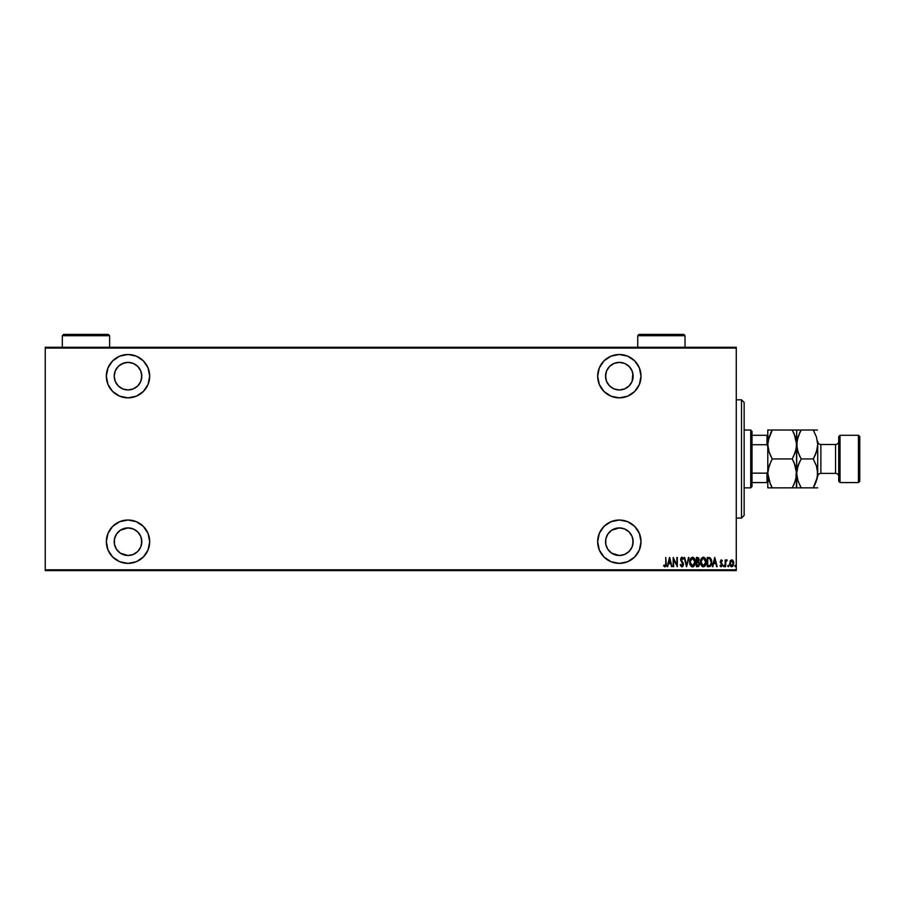 <?xml version="1.0" encoding="UTF-8"?>
<svg xmlns="http://www.w3.org/2000/svg" width="905" height="905" viewBox="0 0 905 905"><rect width="100%" height="100%" fill="white"/><g stroke="black" fill="none" stroke-linecap="round" stroke-linejoin="round"><path stroke-width="1.36" d="M619.337 520.024A21.675 21.675 0 0 1 641.023 541.699A21.675 21.675 0 0 1 619.337 563.374L627.64 561.722L634.665 557.028L639.371 549.991L641.023 541.699L639.371 533.407L634.665 526.371L627.64 521.676L619.337 520.024L611.045 521.676L604.008 526.371L599.314 533.407L597.662 541.699L599.314 549.991L604.008 557.028L611.045 561.722L619.337 563.374A21.675 21.675 0 0 1 597.662 541.699A21.675 21.675 0 0 1 619.337 520.024M128.012 520.024A21.675 21.675 0 0 1 149.687 541.699A21.675 21.675 0 0 1 128.012 563.374L136.304 561.722L143.341 557.028L148.035 549.991L149.687 541.699L148.035 533.407L143.341 526.371L136.304 521.676L128.012 520.024L119.72 521.676L112.684 526.371L107.989 533.407L106.338 541.699L107.989 549.991L112.684 557.028L119.72 561.722L128.012 563.374A21.675 21.675 0 0 1 106.338 541.699A21.675 21.675 0 0 1 128.012 520.024M128.012 354.5A21.675 21.675 0 0 1 149.687 376.175A21.675 21.675 0 0 1 128.012 397.849L136.304 396.198L143.341 391.503L148.035 384.467L149.687 376.175L148.035 367.882L143.341 360.846L136.304 356.151L128.012 354.5L119.72 356.151L112.684 360.846L107.989 367.882L106.338 376.175L107.989 384.467L112.684 391.503L119.72 396.198L128.012 397.849A21.675 21.675 0 0 1 106.338 376.175A21.675 21.675 0 0 1 128.012 354.5M619.337 354.5A21.675 21.675 0 0 1 641.023 376.175A21.675 21.675 0 0 1 619.337 397.849L627.64 396.198L634.665 391.503L639.371 384.467L641.023 376.175L639.371 367.882L634.665 360.846L627.64 356.151L619.337 354.5L611.045 356.151L604.008 360.846L599.314 367.882L597.662 376.175L599.314 384.467L604.008 391.503L611.045 396.198L619.337 397.849A21.675 21.675 0 0 1 597.662 376.175A21.675 21.675 0 0 1 619.337 354.5M619.337 362.385A13.79 13.79 0 0 1 633.138 376.175A13.79 13.79 0 0 1 619.337 389.965A13.79 13.79 0 0 1 605.547 376.175A13.79 13.79 0 0 1 619.337 362.385L624.62 363.425L629.099 366.423L632.086 370.892L633.138 376.175L632.086 381.458L629.099 385.926L624.62 388.912L619.337 389.965L614.065 388.912L609.585 385.926L606.599 381.458L605.547 376.175L606.599 370.892L609.585 366.423L614.065 363.425L619.337 362.385M128.012 362.385A13.79 13.79 0 0 1 141.802 376.175A13.79 13.79 0 0 1 128.012 389.965A13.79 13.79 0 0 1 114.222 376.175A13.79 13.79 0 0 1 128.012 362.385L133.295 363.425L137.764 366.423L140.761 370.892L141.802 376.175L140.761 381.458L137.764 385.926L133.295 388.912L128.012 389.965L122.741 388.912L118.261 385.926L115.274 381.458L114.222 376.175L115.274 370.892L118.261 366.423L122.741 363.425L128.012 362.385M128.012 527.909A13.79 13.79 0 0 1 141.802 541.699A13.79 13.79 0 0 1 128.012 555.5A13.79 13.79 0 0 1 114.222 541.699A13.79 13.79 0 0 1 128.012 527.909L133.295 528.961L137.764 531.948L140.761 536.427L141.802 541.699L140.761 546.982L137.764 551.45L133.295 554.448L128.012 555.5L120.354 553.17L116.541 549.369L114.483 544.391L114.483 539.007L116.541 534.041L120.354 530.228L128.012 527.909L125.32 528.169M619.337 527.909A13.79 13.79 0 0 1 633.138 541.699A13.79 13.79 0 0 1 619.337 555.5A13.79 13.79 0 0 1 605.547 541.699A13.79 13.79 0 0 1 619.337 527.909L624.62 528.961L629.099 531.948L632.086 536.427L633.138 541.699L632.086 546.982L629.099 551.45L624.62 554.448L619.337 555.5L611.678 553.17L607.877 549.369L605.807 544.391L605.807 539.007L607.877 534.041L611.678 530.228L619.337 527.909L616.656 528.169M736.263 569.811L45.25 569.811L45.25 348.063L736.263 348.063L736.263 569.811L736.263 347.271L45.25 347.271L736.263 347.271L736.263 348.063L45.25 348.063L45.25 569.811L736.263 569.811L736.263 570.602L736.263 569.811M730.097 560.942L729.996 565.489L731.116 566.677L732.688 566.383L733.661 562.084L732.156 559.912L730.097 560.942L731.67 559.822L730.097 560.942L731.67 559.822L733.22 560.93L731.534 559.833M726.715 559.822L725.652 560.93L727.179 560.059L725.652 560.93L725.177 559.946L725.652 566.666L725.787 561.869L727.179 560.059L725.652 560.93L725.177 559.946L725.177 566.666L725.652 559.946M722.156 563.804L720.833 562.163L722.348 564.833L721.161 566.779L719.995 565.874L721.308 566.768L722.292 565.467L720.697 561.553L721.127 560.681L722.02 561.36L722.348 560.783L721.138 559.833L720.267 562.118L721.839 565.229L719.995 565.874L721.161 566.779L722.348 564.833L720.697 561.553L721.262 560.648L722.02 561.36L722.348 560.783L721.285 559.822L722.348 560.783L722.02 561.36L721.262 560.648L720.697 561.553L722.337 565.15M708.954 566.666L711.217 565.082L711.568 560.365L710.221 557.876L707.258 557.469L707.258 566.666L708.954 566.666C711.036 566.089 711.964 564.596 711.737 562.175L710.097 557.797L707.258 557.469L707.258 566.666L707.258 557.469L710.097 557.797M697.981 566.654L696.409 566.666L698.852 566.259L699.588 563.713L698.513 561.7L698.773 558.193L696.409 557.469L696.409 566.666L696.409 557.469L696.409 566.666L697.868 566.666L699.599 564.053L698.513 561.7L699.124 559.743L697.438 557.469L696.409 557.469L697.642 557.469M688.467 557.469L686.624 566.666L688.988 557.469L686.567 564.89L684.146 557.469L686.51 566.666L684.146 557.469L686.51 566.666L688.988 557.469L686.567 564.89L684.666 557.469M673.659 566.666L673.659 559.426L677.313 566.666L677.313 557.469L676.838 564.709L673.184 557.469L673.184 566.666L673.659 559.426L677.313 566.666L677.313 557.469L676.838 564.709L673.184 557.469L673.184 566.666L673.286 557.469M665.729 564.652L665.763 563.589L665.424 565.716L663.919 565.127L663.637 565.84L665.073 566.892L666.125 565.58L665.763 557.469L665.763 563.589L665.763 557.469L665.763 563.589L664.994 565.953L663.919 565.127L663.637 565.84L664.96 566.892L666.227 563.679L665.763 557.469L666.227 563.679M667.686 566.666L669.53 557.469L667.177 566.666L668.444 563.713L670.741 563.713L672.008 566.666L669.655 557.469L667.177 566.666L668.444 563.713L670.741 563.713L672.008 566.666L669.655 557.469L671.499 566.666M680.255 564.89L680.718 564.426L680.492 565.535L681.816 566.892L683.366 565.206L683.083 562.808L681.103 559.652L681.669 558.204L682.879 559.347L683.32 558.781L681.918 557.231L680.628 559.731L682.913 564.912L681.906 565.953L680.718 564.426L680.255 564.89L681.906 566.892L683.445 564.403L681.08 559.335L681.861 558.17L682.879 559.347L683.32 558.781L681.918 557.231L680.617 559.381L682.97 564.392L681.906 565.953L680.899 564.901M689.689 562.107L690.289 565.071L692.336 566.892L694.395 565.716L695.345 562.446L694.757 559.052L692.676 557.242L690.436 558.758L689.689 562.096C689.542 564.505 690.492 566.111 692.529 566.892C694.565 566.089 695.504 564.471 695.345 562.062C695.515 559.618 694.565 558.012 692.483 557.231C690.47 558.068 689.531 559.697 689.689 562.107L689.701 562.48M700.538 562.107L701.997 566.326L703.377 566.892L704.757 566.304L706.194 561.677L704.724 557.797L703.332 557.231L701.963 557.842L700.538 562.107C700.391 564.505 701.33 566.111 703.377 566.892C705.414 566.089 706.353 564.471 706.194 562.062C706.364 559.618 705.402 558.012 703.332 557.231C701.307 558.068 700.38 559.697 700.538 562.107M712.846 566.666L714.69 557.469L712.326 566.666L713.592 563.713L715.889 563.713L717.167 566.666L714.803 557.469L712.326 566.666L713.592 563.713L715.889 563.713L717.167 566.666L714.803 557.469L716.647 566.666M723.412 566.01L723.887 566.779L723.412 566.01L724 566.756L724.328 565.772L723.514 565.535L724.351 566.01L723.887 565.252L723.887 566.779L724.351 566.01L723.887 566.779L723.412 566.01L723.887 565.252L723.887 566.779L723.412 566.01L723.887 565.252L723.887 566.779L723.412 566.01L723.887 565.252L723.887 566.779L723.412 566.01L723.887 565.252L723.887 566.779L723.412 566.01L723.887 565.252L724.351 566.01M727.767 566.01L728.242 565.252L728.242 566.779L727.767 566.01L728.367 566.756L728.695 565.772L727.88 565.535L728.717 566.01L728.242 565.252L728.242 566.779L728.717 566.01L728.242 566.779L727.767 566.01L728.242 565.252L728.717 566.01L728.242 566.779L727.767 566.01L728.242 565.252L728.717 566.01L728.242 566.779L727.767 566.01L728.242 565.252L728.717 566.01L728.242 566.779L727.767 566.01L728.242 565.252L728.717 566.01L728.242 566.779L727.767 566.01L728.242 565.252L728.706 565.885M734.849 566.01L735.539 566.688L735.539 565.331L734.849 565.885L735.313 565.252L735.437 566.756M115.512 370.337L115.851 369.67M115.851 548.204L115.512 547.536M45.25 570.602L736.263 570.602L45.25 570.602L45.25 569.811L45.25 570.602M663.761 566.021L663.919 565.127L665.164 565.919M665.424 565.716L665.752 564.256M669.587 559.233L670.492 562.774L668.682 562.774L669.587 559.233L670.492 562.774L668.682 562.774L669.587 559.233M676.838 557.469L677.212 566.666M680.718 564.426L682.155 565.908L682.675 563.283M681.669 565.897L682.97 564.392L680.617 559.369M682.97 564.392L682.562 565.625M682.076 562.367L680.617 559.381L680.956 560.862M681.804 562.028L680.911 560.772M680.752 558.362L681.748 557.242M682.438 557.401L683.32 558.781L682.766 559.086M683.32 558.781L681.918 557.231L683.218 558.532M682.709 558.973L681.669 558.204M682.879 559.347L681.861 558.17L681.08 559.335L681.985 561.213M682.053 558.204L681.08 559.335L682.166 561.439L681.442 560.523M681.861 558.17L681.092 559.143M683.275 563.329L683.422 563.985M683.105 565.964L682.11 566.881M689.701 561.722L689.825 560.591M692.676 557.242L693.241 557.378M694.373 558.385L695.029 559.765M694.757 559.052L695.221 560.512M695.232 560.602L695.323 561.292M695.323 562.842L695.21 563.6M694.916 564.697L694.395 565.704M693.603 566.564L692.913 566.858M691.658 566.688L690.3 565.093M690.289 565.071L690.017 564.369M693.513 558.543L692.506 558.17L694.882 562.062L692.506 565.953L693.422 565.67L692.506 565.953L690.164 562.096L690.244 563.159M690.277 563.329L690.662 564.505L690.187 561.473L692.506 558.17L694.112 559.177M694.667 563.736L694.384 564.494M694.859 562.684L694.769 563.306M691.182 565.286L690.662 564.505M692.506 558.17L691.906 558.306L692.506 558.17M690.187 561.473L690.617 559.743M690.436 560.24L690.277 560.84M698.445 557.763L698.909 558.487M699.101 559.335L698.513 561.7M699.079 560.365L699.124 559.743M697.585 565.716L699.113 563.804L698.422 562.514L697.201 562.299M698.637 559.505L698.581 560.376L697.529 558.408L698.649 559.765L697.653 561.326M697.823 561.281L696.884 561.36L696.884 558.408L697.846 558.442M698.151 558.555L698.603 559.267M697.789 558.43L696.884 558.408L697.201 561.36M696.884 565.716L696.884 562.299L696.884 565.716M698.649 559.765L698.468 560.67M701.952 557.853L702.766 557.322M703.728 557.265L704.724 557.797M706.058 560.512L705.595 559.03M705.606 559.064L705.877 559.765M706.081 560.614L706.194 561.677M706.16 562.831L706.07 563.577L706.172 562.831M705.877 564.335L705.244 565.704M702.506 566.688L701.522 565.749M701.997 566.326L701.149 565.093M701.126 565.059L700.855 564.358M700.674 563.634L700.572 562.853M704.362 558.543L703.355 558.17L705.73 562.062L703.355 565.953L704.26 565.67L703.355 565.953L701.013 562.096L701.092 563.159M705.515 563.736L704.69 565.308M701.036 562.718L701.511 564.505L701.013 562.096L702.755 558.306L704.961 559.177M701.036 561.473L701.873 559.052M701.273 560.24L701.126 560.84M709.249 557.525L709.893 557.695M711.669 560.964L711.262 559.324M711.726 562.605L711.669 563.374M711.443 564.471L711.624 563.657M709.939 566.496L709.328 566.643M709.407 558.521L708.547 558.419M709.814 558.668L711.251 562.639L710.312 565.218L707.733 565.716L707.733 558.408L707.733 565.716L708.762 565.716M711.206 563.114L711.013 564.007M710.798 559.754L711.206 561.179M709.169 565.682L709.939 565.489M714.746 559.233L715.651 562.774L713.841 562.774L714.746 559.233L715.651 562.774L713.841 562.774L714.746 559.233M720.312 565.252L721.138 565.953L720.312 565.252L721.138 565.953L720.312 565.252L719.995 565.874L720.312 565.252L721.138 565.953L721.873 564.867L720.233 561.586L721.285 559.822L722.258 560.614M722.02 561.36L721.262 560.648L720.697 561.553L721.262 560.648L720.697 561.553L721.262 560.648L721.885 561.123M721.138 565.953L721.873 564.867L721.319 565.919M721.873 565.048L721.115 563.544M720.233 561.586L720.414 562.627L721.183 559.833M726.919 560.772L727.179 560.059M726.636 560.648L725.753 562.096L726.421 560.704M725.787 561.869L725.697 562.616M725.652 566.666L725.652 564.403M731.67 559.822L732.598 560.15M731.806 566.768L733.785 563.317L733.367 561.202M733.661 562.096L733.751 562.706M733.446 565.229L732.756 566.326M729.543 563.6L731.659 566.779M729.996 565.489L729.645 564.426M730.052 562.729L731.874 560.67L731.24 560.727L733.31 563.329L731.251 565.874L731.874 565.93L730.018 563.329L730.199 564.55M733.254 562.616L733.31 563.544M732.45 560.964L733.118 562.05M730.369 564.98L730.663 561.202M730.595 561.281L730.165 562.175M694.769 560.817L694.859 561.439M698.309 562.457L699.079 563.555M705.719 562.367L705.233 564.494M703.355 565.953L701.511 564.505M705.606 560.817L705.696 561.439M711.251 562.639L710.617 564.856M602.029 363.12L601.327 364.127M601.316 388.211L602.063 389.263M605.615 392.951L607.289 394.195M624.111 397.318L626.079 396.775M627.64 356.151L623.568 354.918M605.807 378.867L605.807 373.482M632.867 373.482L632.086 381.458M630.808 383.833L629.099 385.926M622.029 389.704L619.337 389.965M110.772 363.041L109.991 364.127M109.991 388.211L110.817 389.365M136.304 356.151L132.243 354.918M120.354 387.645L118.261 385.926M115.274 381.458L114.483 378.867M120.354 364.704L125.32 362.645M139.483 368.505L140.761 370.892M141.542 373.482L141.542 378.867M140.761 381.458L137.764 385.926M130.705 389.704L128.012 389.965M110.817 528.509L109.991 529.651M109.991 553.747L110.772 554.844M125.32 555.229L122.741 554.448M114.483 544.391L114.222 541.699M114.483 539.007L115.274 536.427M118.261 531.948L120.354 530.228M137.764 531.948L140.761 536.427M141.542 539.007L141.542 544.391M140.761 546.982L139.483 549.369M135.682 553.17L133.295 554.448M606.565 524.187L605.615 524.923M602.063 528.611L601.327 529.651M601.316 553.747L602.029 554.754M626.079 521.099L624.111 520.556M607.877 549.369L606.599 546.982M605.807 544.391L605.807 539.007M629.099 531.948L630.808 534.041M632.867 539.007L632.867 544.391M741.512 518.056L744.148 515.431L744.148 402.442L741.512 399.818L741.512 518.056L741.512 399.818L736.263 399.818L741.512 399.818L744.148 402.442L744.148 515.431L741.512 518.056L736.263 518.056L741.512 518.056M752.021 444.728L752.021 431.346L750.709 430.033L750.709 487.84L752.021 486.528L752.021 444.728L752.021 486.528L750.709 487.84L750.709 430.033L744.148 430.033L750.709 430.033L752.021 431.346L752.021 444.728L766.999 444.728L767.791 446.323L766.999 444.728L766.999 435.294L752.021 435.294L766.999 435.294L766.999 444.728L752.021 444.728M744.148 487.84L750.709 487.84L744.148 487.84M767.791 435.294L766.999 435.294L767.791 435.294M767.791 471.55L766.999 473.145L752.021 473.145L766.999 473.145L766.999 482.58L767.791 482.58L766.999 482.58L766.999 473.145L767.791 471.55M752.021 482.58L766.999 482.58L752.021 482.58M840.044 435.294L838.731 436.606L838.731 481.268L840.044 482.58L840.044 435.294L840.044 482.58L858.438 482.58L859.75 481.268L859.75 436.606L858.438 435.294L858.438 482.58L858.438 435.294L840.044 435.294L858.438 435.294L859.75 436.606L859.75 481.268L858.438 482.58L840.044 482.58L838.731 481.268L838.731 436.606L840.044 435.294M820.869 444.491A3.156 3.156 0 0 1 817.713 441.335L817.713 476.528A3.156 3.156 0 0 1 820.869 473.383L835.575 473.383A3.156 3.156 0 0 1 838.731 476.539A3.156 3.156 0 0 0 835.575 473.383L835.575 444.491L820.869 444.491L820.869 473.383A3.156 3.156 0 0 0 817.713 476.539L817.713 441.346A3.156 3.156 0 0 0 820.869 444.491L835.575 444.491A3.156 3.156 0 0 0 838.731 441.335A3.156 3.156 0 0 1 835.575 444.491L835.575 473.383L820.869 473.383L820.869 444.491M796.366 448.28L796.694 430.033L767.791 430.033L767.791 444.491L769.035 437.07L772.259 430.033L792.226 430.033L795.438 437.025L796.694 444.491L795.45 451.912L792.226 458.937L772.259 458.937L769.046 451.957L767.791 444.491L768.537 450.204M770.472 430.033L767.791 430.033L767.791 473.383L769.035 465.962L772.259 458.937L792.226 458.937L795.438 465.917L796.694 473.383L795.45 480.804L792.226 487.84L772.259 487.84L769.046 480.849L767.791 473.383L770.336 484.118L772.259 487.84L796.694 487.84L792.226 487.84L795.438 480.838L793.459 485.555M770.46 487.84L767.791 487.84L772.259 487.84L771.433 486.347M795.914 479.231L796.366 469.616L796.366 477.127L794.024 484.39M794.149 462.659L796.694 473.383L796.366 440.712L796.366 448.224L793.436 456.697M771.049 461.177L768.107 469.65M770.336 455.215L768.605 450.464M794.149 433.755L796.694 444.491L797.939 437.07L801.163 430.033L796.694 430.033L796.694 473.383L797.939 465.962L801.163 458.937L797.95 451.957L796.694 444.491L797.022 448.258L797.011 440.746L799.93 432.319M770.46 433.484L772.259 430.033L768.107 440.746M793.052 431.527L792.248 430.033M794.138 433.744L792.226 430.033L794.013 430.033M794.126 462.625L792.226 458.937M795.914 479.22L796.366 477.184M797.022 487.84L797.939 487.84L796.366 487.84L796.694 473.383L796.694 487.84L801.163 487.84L797.95 480.849L796.694 473.383L797.939 480.838L801.163 487.84L817.713 487.84M792.226 487.84L794.024 487.84M772.259 430.033L771.026 432.319M770.347 455.249L772.259 458.937M772.259 487.84L767.791 487.84L767.791 473.383L767.791 487.84M767.791 444.491L767.791 473.383M800.337 486.347L801.163 487.84L800.02 487.84M797.022 469.616L796.694 473.383L797.011 469.65L799.364 462.387L797.939 465.939L799.952 461.177M799.251 455.249L797.011 448.224L797.022 440.712M797.463 438.654L797.022 440.69L797.463 438.654M797.939 430.033L799.364 430.033L797.939 430.033M817.385 430.033L813.244 430.033L816.457 437.025L817.713 444.491L816.468 451.912L813.244 458.937L816.457 465.917L817.713 473.383L816.468 480.804L814.477 485.555M814.376 430.033L813.244 430.033L816.457 437.025L817.713 444.491L817.396 448.224L815.043 455.487L816.457 451.957L813.244 458.937L816.457 465.917L817.713 473.383L817.385 469.616L817.396 477.127L813.244 487.84L815.043 484.401M814.07 431.527L813.244 430.033L801.163 430.033L813.244 430.033M816.943 479.22L817.713 473.383M817.385 448.28L817.713 444.491M814.455 456.697L813.244 458.937L801.163 458.937L813.244 458.937M816.932 479.231L817.385 477.161M797.939 487.84L799.364 487.84M801.163 487.84L815.043 487.84M801.163 458.937L799.239 455.215M816.457 430.033L815.043 430.033M799.364 433.472L801.163 430.033L799.364 430.033M637.731 335.71L639.043 334.398L683.716 334.398L685.028 335.71L685.028 347.271L685.028 335.71L637.731 335.71L637.731 347.271L637.731 335.71L685.028 335.71L683.716 334.398L639.043 334.398L637.731 335.71M62.332 335.71L63.644 334.398L108.306 334.398L109.618 335.71L109.618 347.271L109.618 335.71L62.332 335.71L62.332 347.271L62.332 335.71L109.618 335.71L108.306 334.398L63.644 334.398L62.332 335.71"/></g></svg>
